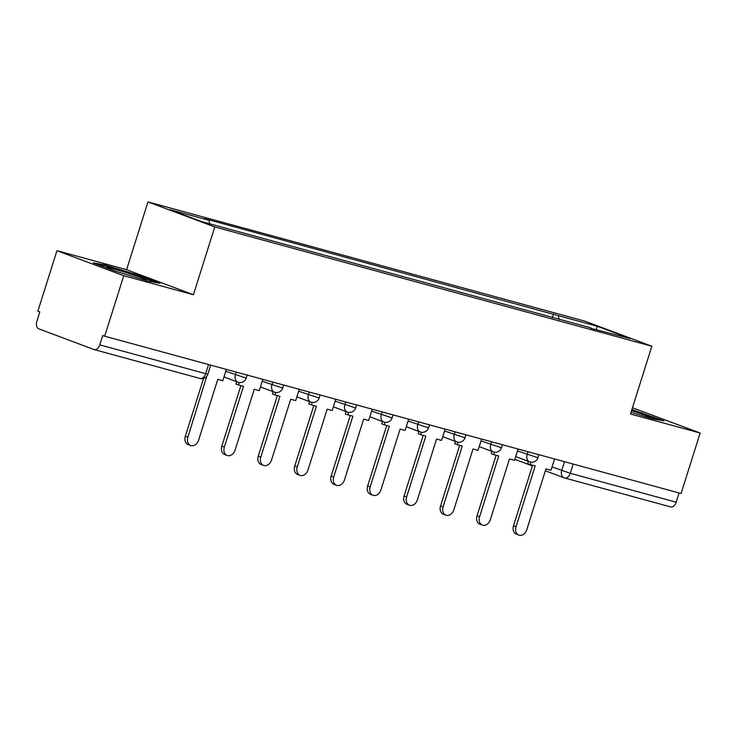 <?xml version="1.0" encoding="UTF-8"?>
<svg xmlns="http://www.w3.org/2000/svg" width="737" height="737" viewBox="0 0 737 737"><rect width="100%" height="100%" fill="white"/><g stroke="black" fill="none" stroke-linecap="round" stroke-linejoin="round"><path stroke-width="1.11" d="M56.942 250.691L123.761 275.721L104.691 336.201L681.08 493.504L700.15 433.024L630.494 414.01L651.867 346.233L585.049 321.212L147.962 201.92L126.598 269.696L56.942 250.691L37.873 311.171L39.816 311.898L36.85 321.323A6.384 4.155 -74.7 0 0 38.831 328.859L93.958 349.513A6.384 4.155 -74.7 0 0 94.198 349.587A6.384 4.155 -74.7 0 0 99.771 344.888L207.843 374.249L210.718 365.137M700.15 433.024L632.466 407.754M123.761 275.721L193.416 294.726L214.78 226.95L651.867 346.233M104.691 336.201L102.747 335.473L99.771 344.888M679.072 492.952L676.161 502.192A6.384 4.155 105.3 0 1 670.587 506.89A6.384 4.155 105.3 0 1 670.348 506.816M559.226 319.683L558.149 315.602L597.421 326.316L630.144 338.578L590.448 328.205M558.149 315.602L204.37 218.585L208.949 220.299L169.685 209.584L202.408 221.846L590.881 327.864M147.962 201.92L214.78 226.95M631.047 412.269L652.217 418.754L663.917 420.836L631.904 409.551M126.598 269.696L193.416 294.726M114.88 271.004L148.284 281.221L159.984 283.312L138.28 275.177L104.875 264.961L93.175 262.869L114.88 271.004M552.335 317.804L553.57 313.888M208.949 220.299L209.898 223.882M597.421 326.316L596.141 329.292M642.001 413.383L642.213 412.711M104.645 265.698L104.875 264.961M138.068 275.85L138.28 275.177M518.83 535.08L516.296 534.132A7.333 5.564 -69.5 0 1 513.496 525.794L516.029 526.734A7.333 5.564 110.5 0 0 518.83 535.08A7.333 5.564 110.5 0 0 526.78 529.673L545.951 468.889L550.972 470.261L554.537 458.967M530.944 462.127L530.17 464.586L535.191 465.95L516.029 526.734M530.17 464.586L527.637 463.637L528.365 461.325M532.584 465.24L513.496 525.794M644.23 416.304A20.737 0.94 17.5 0 0 650.016 417.51A20.737 0.94 17.5 0 0 637.146 412.444A20.737 0.94 17.5 0 0 631.563 410.629M631.701 410.205L660.085 420.154M140.297 278.779A20.737 0.94 17.5 0 0 146.083 279.986A20.737 0.94 17.5 0 0 133.213 274.919A20.737 0.94 17.5 0 0 106.653 267.559A20.737 0.94 17.5 0 0 118.012 271.962M97.118 264.353L105.354 265.817L137.727 275.721L156.161 282.63M482.367 525.122L479.833 524.173A7.333 5.564 -69.5 0 1 477.032 515.836L479.566 516.784A7.333 5.564 110.5 0 0 482.367 525.122A7.333 5.564 110.5 0 0 490.317 519.723L509.488 458.939L514.509 460.312L518.074 449.017M494.481 452.177L493.707 454.628L498.728 456L479.566 516.784M493.707 454.628L491.174 453.679L491.901 451.366M496.121 455.291L477.032 515.836M445.903 515.172L443.37 514.223A7.333 5.564 -69.5 0 1 440.569 505.886L443.103 506.835A7.333 5.564 110.5 0 0 445.903 515.172A7.333 5.564 110.5 0 0 453.854 509.774L473.025 448.99L478.046 450.353L481.611 439.068M458.018 442.228L457.244 444.678L462.274 446.051L443.103 506.835M457.244 444.678L454.711 443.729L455.438 441.417M459.667 445.341L440.569 505.886M409.44 505.223L406.907 504.274A7.333 5.564 -69.5 0 1 404.106 495.937L406.64 496.885A7.333 5.564 110.5 0 0 409.44 505.223A7.333 5.564 110.5 0 0 417.391 499.824L436.562 439.031L441.583 440.404L445.148 429.109M421.555 432.269L420.781 434.729L425.811 436.101L406.64 496.885M420.781 434.729L418.248 433.78L418.975 431.467M423.204 435.392L404.106 495.937M372.977 495.273L370.453 494.324A7.333 5.564 -69.5 0 1 367.643 485.987L370.177 486.936A7.333 5.564 110.5 0 0 372.977 495.273A7.333 5.564 110.5 0 0 380.928 489.865L400.099 429.081L405.12 430.454L408.685 419.16M385.092 422.319L384.318 424.779L389.348 426.152L370.177 486.936M384.318 424.779L381.784 423.83L382.512 421.518M386.741 425.442L367.643 485.987M336.514 485.324L333.99 484.375A7.333 5.564 -69.5 0 1 331.18 476.038L333.714 476.986A7.333 5.564 110.5 0 0 336.514 485.324A7.333 5.564 110.5 0 0 344.465 479.916L363.636 419.132L368.657 420.505L372.222 409.21M348.629 412.37L347.855 414.83L352.885 416.202L333.714 476.986M347.855 414.83L345.321 413.881L346.049 411.568M350.278 415.484L331.18 476.038M300.06 475.374L297.527 474.425A7.333 5.564 -69.5 0 1 294.717 466.088L297.251 467.037A7.333 5.564 110.5 0 0 300.06 475.374A7.333 5.564 110.5 0 0 308.002 469.966L327.173 409.182L332.194 410.555L335.759 399.261M312.166 402.42L311.392 404.88L316.422 406.244L297.251 467.037M311.392 404.88L308.858 403.931L309.586 401.619M313.815 405.534L294.717 466.088M263.597 465.416L261.064 464.467A7.333 5.564 -69.5 0 1 258.263 456.129L260.787 457.078A7.333 5.564 110.5 0 0 263.597 465.416A7.333 5.564 110.5 0 0 271.538 460.017L290.71 399.233L295.73 400.606L299.296 389.311M275.702 392.471L274.929 394.921L279.959 396.294L260.787 457.078M274.929 394.921L272.395 393.973L273.132 391.66M277.352 395.585L258.263 456.129M227.134 455.466L224.601 454.517A7.333 5.564 -69.5 0 1 221.8 446.18L224.324 447.129A7.333 5.564 110.5 0 0 227.134 455.466A7.333 5.564 110.5 0 0 235.085 450.067L254.247 389.283L259.267 390.647L262.833 379.362M239.239 382.521L238.466 384.972L243.496 386.345L224.324 447.129M238.466 384.972L235.932 384.023L236.669 381.711M240.888 385.635L221.8 446.18M190.671 445.517L188.138 444.568A7.333 5.564 -69.5 0 1 185.337 436.23L187.871 437.179A7.333 5.564 110.5 0 0 190.671 445.517A7.333 5.564 110.5 0 0 198.621 440.118L217.784 379.325L222.804 380.697L226.37 369.403M206.738 376.312L187.871 437.179M203.55 378.45L185.337 436.23M225.771 371.291L246.222 378.118L247.181 375.087M262.234 381.25L282.686 388.067L283.644 385.036M298.697 391.2L319.149 398.017L320.107 394.986M335.16 401.149L355.612 407.976L356.57 404.935M371.623 411.099L392.075 417.925L393.033 414.885M408.086 421.048L428.538 427.875L429.487 424.844M444.549 430.998L465.001 437.824L465.95 434.793M481.012 440.956L501.464 447.774L502.413 444.743M517.475 450.906L537.927 457.723L538.876 454.692M552.022 466.936L570.281 473.301L676.161 502.192M564.505 461.684L561.705 470.565A6.384 4.837 -69.5 0 0 564.146 477.816A6.384 6.384 0 0 0 564.708 477.991A6.384 4.155 -74.7 0 0 570.281 473.301L573.193 464.061M236.347 372.13L235.462 374.921A6.384 4.837 110.5 0 0 237.894 382.171A6.384 4.837 110.5 0 0 238.217 382.282M272.81 382.079L271.925 384.88A6.384 4.837 110.5 0 0 274.357 392.13A6.384 4.837 110.5 0 0 274.68 392.231M309.273 392.029L308.388 394.829A6.384 4.837 110.5 0 0 310.821 402.08A6.384 4.837 110.5 0 0 311.143 402.181M345.736 401.978L344.852 404.779A6.384 4.837 110.5 0 0 347.284 412.029A6.384 4.837 110.5 0 0 347.606 412.13M382.19 411.937L381.315 414.728A6.384 4.837 110.5 0 0 383.747 421.979A6.384 4.837 110.5 0 0 384.069 422.08M418.653 421.886L417.778 424.678A6.384 4.837 110.5 0 0 420.21 431.928A6.384 4.837 110.5 0 0 420.532 432.029M455.116 431.836L454.241 434.627A6.384 4.837 110.5 0 0 456.673 441.878A6.384 4.837 110.5 0 0 456.995 441.988M491.579 441.785L490.704 444.586A6.384 4.837 110.5 0 0 493.136 451.836A6.384 4.837 110.5 0 0 493.458 451.938M528.042 451.735L527.167 454.536A6.384 4.837 110.5 0 0 529.599 461.786A6.384 4.837 110.5 0 0 529.921 461.887M208.571 364.548L205.651 373.788A6.384 4.155 -74.7 0 1 200.077 378.486A6.384 6.384 0 0 0 207.843 374.249M199.838 378.403A6.384 4.155 -74.7 0 0 200.077 378.486L94.198 349.587M545.352 470.777L564.146 477.816A6.384 4.837 -69.5 0 0 564.468 477.917A6.384 4.155 -74.7 0 0 564.708 477.991L670.587 506.89M515.688 456.572L529.599 461.786A6.384 6.384 0 0 0 537.927 457.723M479.225 446.622L493.136 451.836A6.384 6.384 0 0 0 501.464 447.774M442.762 436.673L456.673 441.878A6.384 6.384 0 0 0 465.001 437.824M406.299 426.723L420.21 431.928A6.384 6.384 0 0 0 428.538 427.875M369.836 416.764L383.747 421.979A6.384 6.384 0 0 0 392.075 417.925M333.373 406.815L347.284 412.029A6.384 6.384 0 0 0 355.612 407.976M296.91 396.865L310.821 402.08A6.384 6.384 0 0 0 319.149 398.017M260.447 386.916L274.357 392.13A6.384 6.384 0 0 0 282.686 388.067M223.984 376.966L237.894 382.171A6.384 6.384 0 0 0 246.222 378.118M532.372 465.913L514.813 459.335"/></g></svg>
